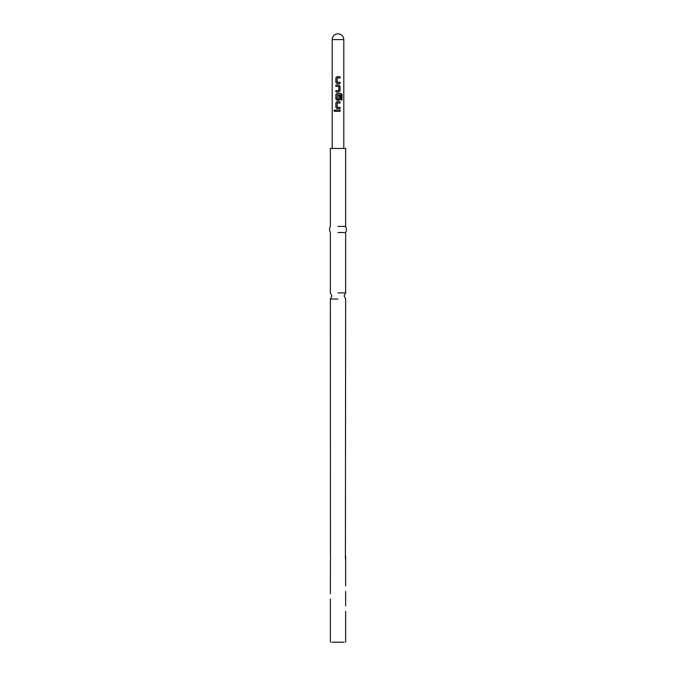 <?xml version="1.0" encoding="UTF-8"?>
<svg xmlns="http://www.w3.org/2000/svg" width="676" height="676" viewBox="0 0 676 676"><rect width="100%" height="100%" fill="white"/><g stroke="black" fill="none" stroke-linecap="round" stroke-linejoin="round"><path stroke-width="1.01" d="M333.961 110.72L334.578 109.926L335.245 110.72L334.578 111.515L333.961 110.72M334.671 111.515L334.071 110.72L334.671 109.926M338 111.363L335.871 111.363L335.871 110.078L340.053 110.078L340.053 111.363L338 111.363M338 108.625L337.079 108.625L335.871 107.425L335.871 102.929L337.079 101.73L340.053 101.73L340.053 103.014L337.256 103.014L337.172 107.256L340.053 107.34L340.053 108.625L338 108.625M338 100.276L337.079 100.276L335.871 99.076L335.871 94.581L337.079 93.389L341.067 93.389L342.014 94.581L342.014 99.98L340.983 99.98L340.983 94.893L337.256 94.809L337.172 99.051L338.718 99.135L338.803 95.401L340.053 95.401L340.053 99.076L338.879 100.276L338 100.276M338 91.928L335.871 91.928L335.871 90.643L338.718 90.643L338.803 86.41L335.871 86.325L335.871 85.041L338.879 85.041L340.053 86.241L340.053 90.736L338.879 91.928L338 91.928M336.471 86.317L335.871 86.325L335.871 85.041M338 83.587L337.079 83.587L335.871 82.388L335.871 77.892L337.079 76.692L340.053 76.692L340.053 77.977L337.256 77.977L337.172 82.218L340.053 82.303L340.053 83.587L338 83.587M339.436 82.303L340.053 82.303L340.053 83.587M339.436 107.349L340.053 107.34L340.053 108.625M338 148.45L345.647 148.45L343.805 148.45L343.805 39.605C343.467 36.081 341.532 34.146 338 33.8A5.805 5.805 0 0 0 332.195 39.605L338 39.605L332.195 39.605L332.195 148.45L330.353 148.45L338 148.45M338 226.409L345.647 226.409L338 226.409M338 232.527L345.647 232.527L338 232.527M338 292.902L345.647 292.902L338 292.902M338 299.02L330.353 299.02L338 299.02M331.882 642.2L344.118 642.2M330.353 599.08L330.353 642.2M330.353 148.45L330.353 226.409C329.339 228.446 329.339 230.482 330.353 232.527L330.353 292.902L331.882 295.961L330.353 299.02L330.454 556.348M345.647 605.831L345.647 591.432M345.411 558.891L345.647 299.02L344.118 295.961L345.647 292.902L345.647 232.527C346.661 230.482 346.661 228.446 345.647 226.409L345.647 148.45M335.871 111.363L335.871 110.078M340.053 110.078L340.053 111.363M337.079 108.625L335.871 107.425M335.93 107.425L335.93 102.929L337.079 101.73M338 107.307L340.003 107.34M340.053 101.73L340.053 103.014M341.067 93.389L341.912 94.581L342.014 99.98M337.079 100.276L335.93 99.076L335.93 94.581L337.079 93.389M340.053 95.401L340.003 99.076L338.879 100.276M338 99.135L338.718 99.135M340.028 94.843L338.313 94.801M338.879 85.041L340.003 86.241L340.003 90.736L338.879 91.928M338 86.359L335.93 86.325M335.871 91.928L335.871 90.643M337.079 83.587L335.871 82.388M335.93 82.388L335.93 77.892L337.079 76.692M338 82.269L340.003 82.303M340.053 76.692L340.053 77.977M338 39.605L343.805 39.605L338 39.605M345.597 556.01L345.411 557.337M330.353 593.604L330.446 559.922M330.361 555.909L330.471 556.492M330.37 555.993L330.48 556.517M330.572 557.252L330.615 558.173M330.581 558.917L330.454 559.88M345.647 642.2L345.647 611.307M345.647 585.965L345.647 560.345M345.385 557.844L345.639 555.942L345.639 560.311"/></g></svg>

